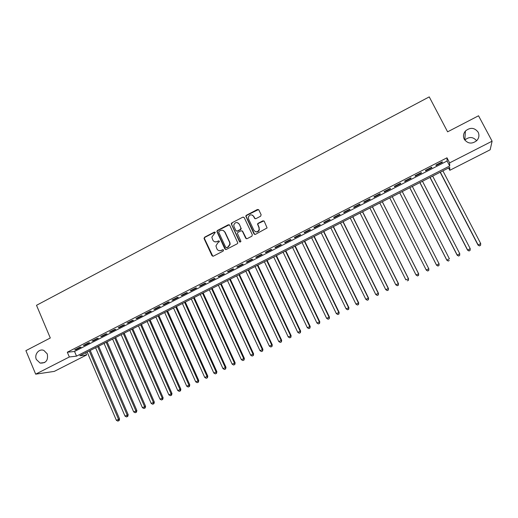 <?xml version="1.0" encoding="UTF-8"?>
<svg xmlns="http://www.w3.org/2000/svg" width="518" height="518" viewBox="0 0 518 518"><rect width="100%" height="100%" fill="white"/><g stroke="black" fill="none" stroke-linecap="round" stroke-linejoin="round"><path stroke-width="0.78" d="M215.294 232.414L214.342 232.09L204.584 237.212L204.105 238.636L211.991 255.685L213.358 256.164L223.18 251.075L223.517 250.071L222.559 249.741L221.283 250.401C219.405 251.146 217.942 250.641 216.912 248.893L215.928 245.888L217.793 242.89L219.47 241.582L218.441 240.896L217.171 241.563C215.3 242.307 213.843 241.815 212.814 240.067L211.836 237.16L215.294 232.414M215.035 232.116L204.908 237.309L204.332 238.319L212.84 256.274M223.213 249.741L221.283 250.401M219.12 240.915L217.171 241.563M464.277 139.271C467.793 143.829 471.963 144.276 476.793 140.605C479.072 137.982 479.513 135.159 478.12 132.142C474.456 127.506 470.214 127.143 465.404 131.048C463.312 133.638 462.937 136.376 464.277 139.271M36.364 359.498L40.126 363.086C45.992 363.345 48.375 360.282 47.261 353.891L43.894 350.459C39.148 348.258 34 354.448 36.364 359.498M260.638 216.2L261.13 214.75L258.832 209.932L257.433 209.479L246.335 215.3L245.765 216.09L253.982 233.916L255.38 234.389L267.1 227.933L264.258 221.303L262.853 220.836L258.074 223.323L257.511 224.048L258.961 227.667L259.142 229.655C257.621 232.297 255.873 232.504 253.911 230.29L248.549 218.978L248.323 217.197C249.76 214.387 251.508 214.109 253.58 216.349L254.474 218.233L255.873 218.693L260.638 216.2M35.671 374.158L25.9 350.647L50.298 337.989L36.513 305.303L429.241 96.879L447.604 131.831L478.535 115.779L492.1 141.187L490.151 149.786L449.805 170.299L449.734 167.379L79.798 355.756L86.616 354.959L54.293 371.393L35.671 374.158L69.334 356.98L76.528 356.138L449.702 165.974L449.624 162.872L492.1 141.187M67.314 352.227L74.547 351.476L447.105 161.007L446.976 157.802L67.314 352.227L69.334 356.98M446.976 157.802L449.624 162.872M229.701 225.213L228.328 224.754L217.405 230.484L216.828 231.416L224.89 249.003L226.262 249.475L237.257 243.777L237.833 242.974L229.701 225.213M231.811 222.921L242.825 217.146L244.211 217.605L252.337 234.777L251.845 236.221L247.092 238.681L245.707 238.209L242.418 231.242L241.032 230.775L237.898 232.407L237.322 233.229L240.825 241.097L240.883 241.556L239.51 241.776L231.235 223.782L231.811 222.921L242.825 217.146M79.876 347.241L74.709 349.883L75.9 349.767L81.054 347.131L79.876 347.241M88.52 342.819L83.327 345.474L84.492 345.37L89.672 342.722L88.52 342.819M97.209 338.371L91.99 341.045L93.13 340.948L98.336 338.286L97.209 338.371M105.944 333.903L100.699 336.59L101.813 336.512L107.045 333.832L105.944 333.903M114.718 329.409L109.447 332.109L110.541 332.044L115.799 329.357L114.718 329.409M123.543 324.896L118.24 327.609L119.308 327.557L124.592 324.857L123.543 324.896M132.407 320.364L127.085 323.083L128.127 323.051L133.437 320.338L132.407 320.364M141.323 315.799L135.969 318.538L136.985 318.518L142.321 315.786L141.323 315.799M150.278 311.214L144.898 313.966L145.888 313.966L151.256 311.221L150.278 311.214M159.285 306.611L153.878 309.375L154.837 309.382L160.23 306.624L159.285 306.611M168.337 301.975L162.898 304.759L163.837 304.785L169.256 302.007L168.337 301.975M177.434 297.319L171.97 300.116L172.882 300.155L178.328 297.371L177.434 297.319M186.577 292.644L181.086 295.454L181.967 295.506L187.445 292.702L186.577 292.644M195.772 287.937L190.248 290.76L191.11 290.831L196.613 288.014L195.772 287.937M205.018 283.21L199.462 286.046L200.291 286.13L205.827 283.301L205.018 283.21M214.303 278.457L208.728 281.306L209.525 281.41L215.087 278.567L214.303 278.457M223.646 273.679L218.033 276.547L218.803 276.664L224.398 273.802L223.646 273.679M233.035 268.874L227.396 271.756L228.134 271.892L233.76 269.017L233.035 268.874M242.469 264.044L236.804 266.945L237.516 267.094L243.169 264.199L242.469 264.044M251.955 259.188L246.257 262.102L246.944 262.27L252.622 259.363L251.955 259.188M261.493 254.306L255.769 257.239L256.423 257.42L262.134 254.5L261.493 254.306M271.082 249.398L265.326 252.35L265.948 252.544L271.691 249.611L271.082 249.398M280.724 244.47L274.935 247.429L275.531 247.643L281.3 244.69L280.724 244.47M290.417 239.51L284.596 242.489L285.159 242.722L290.961 239.75L290.417 239.51M300.162 234.524L294.308 237.516L294.839 237.768L300.673 234.784L300.162 234.524M309.958 229.506L304.072 232.517L304.571 232.789L310.437 229.785L309.958 229.506M319.807 224.469L313.889 227.499L314.361 227.784L320.253 224.767L319.807 224.469M329.707 219.405L323.763 222.449L324.197 222.746L330.128 219.716L329.707 219.405M339.666 214.31L333.683 217.366L334.091 217.689L340.054 214.64L339.666 214.31M349.676 209.188L343.661 212.263L344.036 212.6L350.026 209.537L349.676 209.188M359.745 204.034L353.697 207.129L354.034 207.485L360.062 204.403L359.745 204.034M369.865 198.854L363.785 201.968L364.089 202.344L370.15 199.242L369.865 198.854M380.037 193.648L373.925 196.775L374.197 197.17L380.29 194.056L380.037 193.648M390.268 188.416L384.123 191.556L384.362 191.971L390.488 188.837L390.268 188.416M400.556 183.152L394.379 186.312L394.58 186.745L400.738 183.592L400.556 183.152M410.904 177.855L404.688 181.035L404.856 181.488L411.052 178.321L410.904 177.855M421.309 172.533L415.06 175.731L415.19 176.204L421.419 173.018L421.309 172.533M431.766 167.178L425.485 170.396L425.582 170.888L431.844 167.683L431.766 167.178M436.026 165.54L442.327 162.322L442.288 161.797L435.968 165.028L436.026 165.54M476.644 140.76C473.076 136.713 469.127 136.487 464.801 140.087L465.404 131.048M448.588 167.961L449.805 170.299M85.677 352.764L86.616 354.959M74.547 351.476L76.528 356.138M447.105 161.007L449.702 165.974M75.9 349.767L75.732 349.365M84.492 345.37L84.324 344.969M93.13 340.948L92.962 340.546M101.813 336.512L101.638 336.104M110.541 332.044L110.366 331.643M119.308 327.557L119.134 327.156M128.127 323.051L127.946 322.643M136.985 318.518L136.804 318.11M145.888 313.966L145.707 313.558M154.837 309.382L154.655 308.974M163.837 304.785L163.656 304.37M172.882 300.155L172.695 299.747M181.967 295.506L181.786 295.098M191.11 290.831L190.922 290.423M200.291 286.13L200.103 285.722M209.525 281.41L209.337 280.996M218.803 276.664L218.615 276.249M228.134 271.892L227.946 271.477M237.516 267.094L237.322 266.679M246.944 262.27L246.749 261.855M256.423 257.42L256.222 257.006M265.948 252.544L265.753 252.13M275.531 247.643L275.33 247.228M285.159 242.722L284.958 242.301M294.839 237.768L294.638 237.348M304.571 232.789L304.37 232.368M314.361 227.784L314.154 227.363M324.197 222.746L323.99 222.326M334.091 217.689L333.883 217.269M344.036 212.6L343.829 212.179M354.034 207.485L353.826 207.064M364.089 202.344L363.876 201.916M374.197 197.17L373.983 196.749M384.362 191.971L384.149 191.55M400.738 183.592L400.524 183.165M411.052 178.321L410.832 177.894M421.419 173.018L421.199 172.591M431.844 167.683L431.617 167.256M442.327 162.322L442.1 161.894M214.957 241.841L217.482 241.653M219.159 250.699L221.594 250.479M229.306 224.773L217.722 230.588L217.139 231.527L225.693 249.585M219.043 231.274L218.706 232.278L225.699 247.28L226.664 247.61L228.011 246.911L229.862 244.185L229.558 242.314L224.76 232.051C223.718 230.309 222.261 229.811 220.383 230.568L219.043 231.274M226.301 247.688L226.664 247.61M223.083 230.432L225.065 232.161L229.856 242.411L230.16 244.276L228.309 246.995L226.962 247.695M243.849 217.191L243.104 217.269M242.003 230.788L242.696 231.352L246.426 238.779M232.109 223.038L231.624 224.475L240.08 242.184M239.018 224.029C236.856 221.756 235.107 222.099 233.773 225.058L234.026 226.644L235.891 230.607L237.27 231.073L240.404 229.442L240.889 228.004L239.303 224.145L237.756 222.746M236.596 231.17L237.27 231.073M239.303 224.145L241.258 228.749L240.689 229.552L237.561 231.183M252.441 215.132L253.846 216.479L255.096 218.771M255.484 231.708C257.342 232.291 258.65 231.643 259.401 229.765L258.961 227.667M263.902 220.888L258.333 223.446L257.776 224.164L259.22 227.778M258.514 209.55L246.613 215.43L246.037 216.22L254.675 234.479M87.141 352.02L116.375 420.305L119.574 418.926L90.21 350.453M118.719 420.7L117.858 421.121L119.14 420.564L118.719 420.7L118.525 419.263L89.245 350.945M117.858 421.121L116.375 420.305M119.574 418.926L119.14 420.564M95.584 347.72L125.013 416.116L128.199 414.743L98.64 346.16M127.363 416.511L126.496 416.932L127.771 416.381L127.363 416.511L127.175 415.067L97.701 346.639M126.496 416.932L125.013 416.116M128.199 414.743L127.771 416.381M104.073 343.395L133.689 411.907L136.862 410.541L107.116 341.848M136.046 412.302L135.179 412.729L136.448 412.179L136.046 412.302L135.871 410.845L106.203 342.314M135.179 412.729L133.689 411.907M136.862 410.541L136.448 412.179M112.607 339.05L142.418 407.672L145.577 406.313L115.631 337.509M144.775 408.074L143.9 408.495L145.163 407.951L144.775 408.074L144.606 406.611L114.743 337.963M143.9 408.495L142.418 407.672M145.577 406.313L145.163 407.951M121.18 334.686L151.185 403.418L154.332 402.065L124.191 333.152M153.548 403.82L152.668 404.247L153.93 403.703L153.548 403.82L153.386 402.35L123.329 333.592M152.668 404.247L151.185 403.418M154.332 402.065L153.93 403.703M129.791 330.296L159.997 399.145L163.125 397.798L132.789 328.775M162.367 399.546L161.48 399.974L162.736 399.436L162.367 399.546L162.212 398.07L131.954 329.195M161.48 399.974L159.997 399.145M163.125 397.798L162.736 399.436M138.448 325.887L168.855 394.845L171.97 393.512L141.433 324.372M171.225 395.253L170.338 395.681L171.587 395.15L171.225 395.253L171.076 393.764L140.624 324.786M170.338 395.681L168.855 394.845M171.97 393.512L171.587 395.15M147.151 321.458L177.758 390.527L180.86 389.199L150.123 319.949M180.134 390.935L179.241 391.368L180.484 390.837L180.134 390.935L179.992 389.445L149.333 320.344M179.241 391.368L177.758 390.527M180.86 389.199L180.484 390.837M155.899 317.003L186.707 386.182L189.795 384.861L158.851 315.501M189.089 386.596L188.189 387.03L189.42 386.499L189.089 386.596L188.953 385.094L158.094 315.889M188.189 387.03L186.707 386.182M189.795 384.861L189.42 386.499M164.685 312.529L195.7 381.824L198.77 380.51L167.625 311.033M198.083 382.239L197.183 382.672L198.407 382.148L198.083 382.239L197.954 380.73L166.893 311.409M197.183 382.672L195.7 381.824M198.77 380.51L198.407 382.148M173.524 308.029L204.739 377.434L207.796 376.133L176.444 306.546M207.129 377.855L206.222 378.295L207.44 377.771L207.006 376.333L175.738 306.902M206.222 378.295L204.739 377.434M207.796 376.133L207.44 377.771M182.401 303.509L213.824 373.025L216.867 371.73L185.308 302.033M216.22 373.446L215.307 373.886L216.524 373.368L216.103 371.924L184.628 302.376M215.307 373.886L213.824 373.025M216.867 371.73L216.524 373.368M191.323 298.964L222.96 368.596L225.984 367.307L194.211 297.494M225.356 369.017L224.436 369.464L225.647 368.945L225.252 367.489L193.564 297.824M224.436 369.464L222.96 368.596M225.984 367.307L225.647 368.945M200.291 294.399L232.142 364.141L235.146 362.865L203.166 292.935M234.537 364.568L233.618 365.015L234.822 364.497L234.44 363.027L202.544 293.253M233.618 365.015L232.142 364.141M235.146 362.865L234.822 364.497M209.304 289.808L241.369 359.667L244.36 358.391L212.166 288.351M243.771 360.094L242.845 360.541L244.043 360.029L243.68 358.547L211.571 288.656M242.845 360.541L241.369 359.667M244.36 358.391L244.043 360.029M218.369 285.191L250.641 355.167L253.619 353.904L221.205 283.747M253.049 355.594L252.117 356.047L253.308 355.542L252.972 354.04L220.642 284.039M252.117 356.047L250.641 355.167M253.619 353.904L253.308 355.542M227.473 280.555L259.965 350.647L262.924 349.391L230.296 279.118M262.373 351.075L261.441 351.528L262.626 351.023L262.302 349.508L229.759 279.396M261.441 351.528L259.965 350.647M262.924 349.391L262.626 351.023M236.629 275.893L269.341 346.095L272.28 344.852L239.433 274.469M271.749 346.529L270.81 346.989L271.989 346.484L271.691 344.956L238.927 274.728M270.81 346.989L269.341 346.095M272.28 344.852L271.989 346.484M245.83 271.212L278.762 341.524L281.682 340.287L248.621 269.787M281.177 341.964L280.232 342.417L281.397 341.925L281.119 340.378L248.135 270.033M280.232 342.417L278.762 341.524M281.682 340.287L281.397 341.925M255.076 266.498L288.228 336.933L291.135 335.703L257.847 265.086M290.65 337.367L289.698 337.833L290.863 337.335L290.604 335.781L257.401 265.32M289.698 337.833L288.228 336.933M291.135 335.703L290.863 337.335M264.374 261.765L297.746 332.316L300.641 331.093L267.126 260.366M300.175 332.757L299.216 333.216L300.375 332.724L300.136 331.157L266.705 260.58M299.216 333.216L297.746 332.316M300.641 331.093L300.375 332.724M273.718 257.006L307.316 327.674L310.191 326.457L276.457 255.614M309.745 328.114L308.786 328.58L309.939 328.095L309.719 326.508L276.062 255.814M308.786 328.58L307.316 327.674M310.191 326.457L309.939 328.095M283.113 252.227L316.938 323.005L319.794 321.801L285.832 250.841M319.373 323.446L318.408 323.918L319.548 323.433L319.353 321.833L285.47 251.023M318.408 323.918L316.938 323.005M319.794 321.801L319.548 323.433M292.553 247.416L326.612 318.311L329.448 317.12L295.254 246.044M329.047 318.758L328.075 319.23L329.208 318.751L329.04 317.133L294.923 246.212M328.075 319.23L326.612 318.311M329.448 317.12L329.208 318.751M302.046 242.586L336.331 313.597L339.154 312.412L304.726 241.22M338.772 314.044L337.801 314.517L338.927 314.044L338.772 312.412L304.429 241.375M337.801 314.517L336.331 313.597M339.154 312.412L338.927 314.044M311.583 237.723L346.108 308.851L348.905 307.679L314.251 236.37M348.549 309.304L347.572 309.777L348.692 309.311L348.562 307.666L313.979 236.506M347.572 309.777L346.108 308.851M348.905 307.679L348.692 309.311M321.179 232.841L355.937 304.085L358.715 302.92L323.821 231.494M358.385 304.539L357.394 305.018L358.508 304.552L358.398 302.888L323.582 231.617M357.394 305.018L355.937 304.085M358.715 302.92L358.508 304.552M330.821 227.933L365.812 299.294L368.576 298.135L333.443 226.593M368.266 299.747L367.275 300.233L368.382 299.767L368.292 298.09L333.236 226.703M367.275 300.233L365.812 299.294M368.576 298.135L368.382 299.767M340.514 222.999L375.744 294.477L378.49 293.33L343.117 221.672M378.205 294.936L377.208 295.415L378.302 294.956L378.237 293.266L342.942 221.756M377.208 295.415L375.744 294.477M378.49 293.33L378.302 294.956M350.259 218.033L385.735 289.627L388.455 288.494L352.842 216.718M388.189 290.093L387.192 290.579L388.28 290.119L388.235 288.416L352.7 216.789M387.192 290.579L385.735 289.627M388.455 288.494L388.28 290.119M360.055 213.047L395.771 284.758L398.478 283.631L362.619 211.739M398.232 285.224L397.228 285.709L398.31 285.263L398.29 283.54L362.509 211.797M397.228 285.709L395.771 284.758M398.478 283.631L398.31 285.263M369.904 208.029L405.866 279.862L408.547 278.749L372.448 206.734M408.333 280.329L407.323 280.821L408.391 280.374L408.398 278.632L372.371 206.773M408.547 278.749L408.391 280.374M379.804 202.991L416.012 274.941L418.68 273.834L382.323 201.703M418.486 275.408L417.469 275.9L418.531 275.459L418.557 273.705L382.284 201.722M417.514 275.952L416.012 274.941L417.469 275.9M418.68 273.834L418.531 275.459M428.859 268.894L392.262 196.646L428.859 268.894L428.723 270.519L427.667 270.959L428.723 270.519M389.756 197.921L426.217 269.988L428.774 268.745L428.69 270.461M427.706 271.011L426.308 270.131L427.667 270.959M399.741 192.832L436.532 265.171L439.05 263.766L402.272 191.55M399.76 192.826L436.48 265.009L437.95 266.051L438.953 265.488L437.924 265.987M438.953 265.488L439.102 263.927L438.973 265.553M437.95 266.051L436.532 265.171M409.77 187.73L446.814 260.185L449.378 258.754L412.347 186.415M409.822 187.704L446.794 260.01L448.245 261.059L449.274 260.483L448.238 260.988M448.245 261.059L446.814 260.185M419.852 182.595L457.148 255.173L459.764 253.71L422.474 181.261M419.936 182.55L457.167 254.973L458.605 256.034L459.654 255.458L458.611 255.963M459.764 253.71L459.654 255.458M458.605 256.034L457.148 255.173M429.985 177.434L467.547 250.129L470.208 248.646L432.659 176.075M430.108 177.37L467.592 249.916L469.017 250.99L470.085 250.401L469.036 250.906M470.208 248.646L470.085 250.401M469.017 250.99L467.547 250.129M440.177 172.248L477.997 245.059L480.71 243.551L442.896 170.856M440.332 172.164L478.082 244.826L479.487 245.914L480.575 245.312L479.519 245.823M480.71 243.551L480.575 245.312M479.487 245.914L477.997 245.059M212.315 255.762L211.991 255.685M204.435 238.733L204.105 238.636M204.908 237.309L204.584 237.212M44.716 362.522L40.126 363.086M204.332 238.319L204.008 238.222"/></g></svg>
